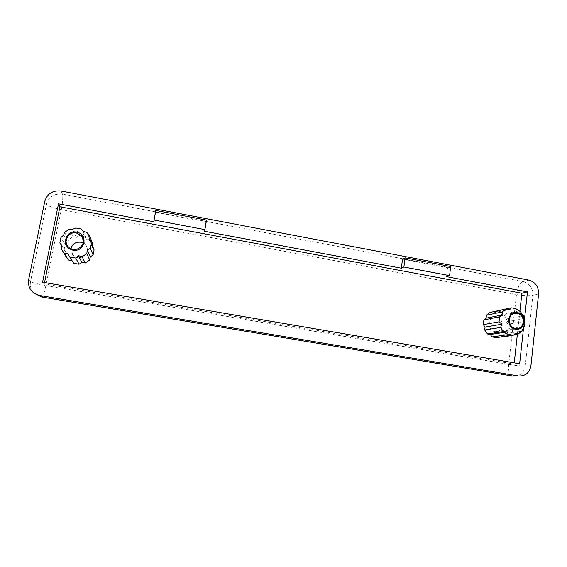 <?xml version="1.0" encoding="UTF-8"?>
<svg xmlns="http://www.w3.org/2000/svg" width="567" height="567" viewBox="0 0 567 567"><rect width="100%" height="100%" fill="white"/><g stroke="black" fill="none" stroke-linecap="round" stroke-linejoin="round"><path stroke-width="0.43" stroke-dasharray="2.83 2.13" d="M34.133 293.217C30.951 289.907 29.76 286.023 30.54 281.565C32.532 282.735 37.656 284.06 45.913 285.548C44.474 292.288 43.149 296.123 41.937 297.051M511.895 375.956C509.279 374.496 508.216 370.648 508.712 364.411L516.452 294.571C517.529 287.547 519.762 283.231 523.15 281.615C529.713 283.578 532.945 288.135 532.845 295.294C528.784 295.96 523.32 295.719 516.452 294.571L61.286 209.62C53.192 207.961 48.245 206.175 46.437 204.255C48.847 196.728 54.191 193.354 62.476 194.148C63.135 196.763 62.731 201.916 61.286 209.62L45.913 285.548L508.712 364.411C515.679 365.524 521.186 366.055 525.233 365.998C524.397 371.35 521.541 374.688 516.657 376.02M61.583 245.22L65.978 252.513L61.534 245.66M65.978 252.513L65.446 255.185M61.208 249.062L65.34 255.703M94.087 249.912L92.187 247.262L92.485 245.731M89.253 239.735L92.187 247.262M83.179 231.251L86.425 239.217L89.735 239.82L86.879 232.427M86.425 239.217L84.526 236.559L81.4 228.997M72.583 229.309L76.382 237.396L79.174 235.588L75.772 227.969M76.382 237.396L73.058 236.793L69.337 229.217M64.581 232.279L68.536 239.721L73.058 236.793M79.174 235.588L81.322 235.752M81.45 235.766L84.526 236.559M89.735 239.82L92.797 244.101M68.536 239.721L67.898 242.889L65.092 244.71L60.953 237.516M63.624 235.078L67.898 242.889M64.064 249.841L65.092 244.71M71.031 248.622C70.634 251.578 71.612 254.03 73.979 255.979C81.343 262.117 92.038 251.167 85.149 244.611L83.25 243.151M153.94 221.761L155.684 212.285L205.913 221.817L204.283 231.208M205.913 221.817L206.544 220.109M155.684 212.285L155.783 210.456M402.535 259.133L447.703 267.702L446.576 276.689M524.468 319.434L523.582 327.52M523.235 327.988L505.36 330.703L505.034 333.644L521.697 331.248M524.305 326.365L507.55 328.973L505.36 330.703M516.31 333.495L498.719 335.955L496.706 337.542M514.255 334.693L501.49 336.444L498.719 335.955M510.017 309.355L492.766 312.956L494.686 311.453M489.987 312.452L492.766 312.956M518.784 310.964L501.15 314.472L503.914 314.976L520.478 311.722M515.8 308.661L499.428 312.048L501.15 314.472M523.376 315.812L506.685 318.888L506.359 321.815L508.075 324.239L524.844 321.411M503.914 314.976L506.685 318.888M494.963 311.24L499.428 312.048M505.034 333.644L501.49 336.444M524.248 318.668L506.359 321.815M508.075 324.239L507.55 328.973M496.55 317.336L495.352 317.229C486.84 316.932 487.301 331.723 495.827 331.66C503.964 332.297 504.637 318.413 496.55 317.336M514.234 362.859L514.099 364.099L44.269 283.911L44.545 282.55M519.882 311.425L517.373 334.268M447.703 267.702L450.694 266.54M519.641 363.78L514.099 364.099M42.575 282.217L44.269 283.911M28.612 279.829L30.54 281.565L46.437 204.255L44.8 201.271M61.108 191.015L62.476 194.148L523.15 281.615L528.742 280.084M538.579 293.961L532.845 295.294L525.233 365.998L530.939 365.715M87.963 233.583L90.77 240.925M69.316 247.595L73.979 255.979M83.505 240.805L85.149 244.611M495.827 331.66L516.431 328.506M495.352 317.229L513.525 313.7"/><path stroke-width="0.85" d="M41.937 297.051L34.133 293.217M39.867 295.513L39.435 295.435C31.383 293.047 27.776 287.845 28.612 279.829L44.8 201.271C47.245 193.623 52.681 190.2 61.108 191.015L528.742 280.084C535.397 282.068 538.671 286.696 538.579 293.961L530.939 365.715C529.5 372.902 525.326 376.325 518.422 375.978L39.867 295.513L41.618 296.995L511.895 375.956M516.657 376.02L518.316 375.964M61.534 245.66L59.868 242.903L61.583 245.22L61.208 249.062L64.461 253.598L67.707 253.761L73.696 263.279L67.707 253.761M65.446 255.185L65.34 255.703L68.437 260.019L64.461 253.598M68.437 260.019L71.775 260.607M81.875 262.393L79.075 264.229L75.659 258.035L78.366 255.653L81.875 262.393L85.199 262.982L82.102 256.731L78.366 255.653M90.316 256.844L89.699 260.019L86.829 253.633L87.275 249.827L90.316 256.844L93.094 255.022L90.401 248.389L87.275 249.827M93.094 255.022L94.087 249.912L91.45 243.03L89.253 239.735L90.103 236.928L92.797 244.101L92.485 245.731M90.103 236.928L86.879 232.427L83.179 231.251L81.4 228.997L75.772 227.969L72.583 229.309L69.337 229.217L64.581 232.279L63.624 235.078L60.953 237.516L59.868 242.903M76.595 232.087C64.567 229.777 60.875 248.098 73.001 250.175C85.064 252.407 88.629 234.178 76.595 232.087M75.659 258.035L69.996 257.035M86.829 253.633L82.102 256.731M91.45 243.03L90.401 248.389M89.699 260.019L85.199 262.982M79.075 264.229L73.696 263.279M76.425 232.973C67.941 230.996 62.228 242.669 69.316 247.595C77.155 254.136 88.565 242.513 81.23 235.532L76.425 232.973M83.25 243.151L80.642 242.215C75.581 241.804 72.378 243.938 71.031 248.622M206.544 220.109L204.9 229.592L154.026 220.024L155.783 210.456L206.544 220.109M524.468 319.434L527.459 291.877L446.576 276.689L449.567 275.612L450.694 266.54L405.107 257.872L402.535 259.133L401.323 268.198L204.283 231.208L204.9 229.592M523.582 327.52L519.641 363.78L42.575 282.217L58.5 203.844L153.94 221.761L154.026 220.024M496.706 337.542L512.83 335.487L516.31 333.495L518.018 334.176L521.697 331.248L524.305 326.365L524.844 321.411L523.376 315.812L520.478 311.722L515.8 308.661L511.143 307.81L510.017 309.355L505.962 309.072L489.987 312.452L486.429 315.224L502.256 311.97L503.057 314.82L486.089 318.165L486.429 315.224M518.018 334.176L514.255 334.693M503.425 331.589L507.493 331.929L490.292 334.466L487.5 333.977L503.425 331.589L500.505 327.464L484.707 330.037L485.047 327.088L483.318 324.65L499.045 321.822L501.993 324.182L485.047 327.088M507.493 331.929L508.145 334.658L492.021 336.904L490.292 334.466M501.993 324.182L500.505 327.464M503.057 314.82L499.605 316.847L483.871 319.887L486.089 318.165M494.686 311.453L511.143 307.81M505.962 309.072L502.256 311.97M499.605 316.847L499.045 321.822M483.318 324.65L483.871 319.887M487.5 333.977L484.707 330.037M508.145 334.658L512.83 335.487M496.515 337.698L492.021 336.904M517.232 312.537C527.161 314.253 525.347 331.071 515.389 329.221C505.388 327.513 507.295 310.61 517.232 312.537M517.139 313.345C525.659 314.501 525.007 329.193 516.431 328.506C507.451 328.569 506.919 312.913 515.885 313.239L517.139 313.345M44.545 282.55L59.918 206.778L521.874 293.238L519.882 311.425M517.373 334.268L514.234 362.859M401.323 268.198L403.881 267.022L449.567 275.612M405.107 257.872L403.881 267.022M527.459 291.877L521.874 293.238M58.5 203.844L59.918 206.778M39.435 295.435L41.625 297.002L512.752 376.098L518.422 375.978M81.23 235.532L83.505 240.805M495.678 337.684L511.958 335.473M513.525 313.7L515.885 313.239"/></g></svg>
